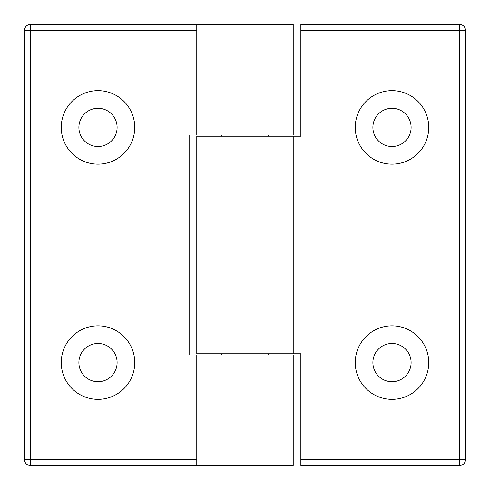 <?xml version="1.0" encoding="UTF-8"?>
<svg xmlns="http://www.w3.org/2000/svg" width="490" height="490" viewBox="0 0 490 490"><rect width="100%" height="100%" fill="white"/><g stroke="black" fill="none" stroke-linecap="round" stroke-linejoin="round"><path stroke-width="0.73" d="M293.216 354.956L189.14 354.956L189.14 135.044L293.216 135.044L293.216 24.5L196.784 24.5L196.784 135.044L196.784 24.5L30.38 24.5A5.88 5.88 0 0 0 24.5 30.38L24.5 459.62A5.88 5.88 0 0 0 30.38 465.5L196.784 465.5L196.784 354.956L196.784 465.5L293.216 465.5L293.216 354.956M117.11 362.6A19.11 19.11 0 0 0 98 343.49A19.11 19.11 0 0 0 78.89 362.6A19.11 19.11 0 0 0 98 381.71A19.11 19.11 0 0 0 117.11 362.6M117.11 127.4A19.11 19.11 0 0 0 98 108.29A19.11 19.11 0 0 0 78.89 127.4A19.11 19.11 0 0 0 98 146.51A19.11 19.11 0 0 0 117.11 127.4M134.75 362.6A36.75 36.75 0 0 1 79.625 394.426A36.75 36.75 0 0 1 79.625 330.774A36.75 36.75 0 0 1 134.75 362.6M134.75 127.4A36.75 36.75 0 0 1 79.625 159.226A36.75 36.75 0 0 1 79.625 95.575A36.75 36.75 0 0 1 134.75 127.4M300.86 30.38L300.86 136.22L196.784 136.22L196.784 353.78L300.86 353.78L300.86 465.5L459.62 465.5A5.88 5.88 0 0 0 465.5 459.62L465.5 30.38A5.88 5.88 0 0 0 459.62 24.5L300.86 24.5L300.86 30.38L465.5 30.38M293.216 136.22L293.216 353.78M372.89 127.4A19.11 19.11 0 0 0 392 146.51A19.11 19.11 0 0 0 411.11 127.4A19.11 19.11 0 0 0 392 108.29A19.11 19.11 0 0 0 372.89 127.4M372.89 362.6A19.11 19.11 0 0 0 392 381.71A19.11 19.11 0 0 0 411.11 362.6A19.11 19.11 0 0 0 392 343.49A19.11 19.11 0 0 0 372.89 362.6M355.25 127.4A36.75 36.75 0 0 1 410.375 95.575A36.75 36.75 0 0 1 410.375 159.226A36.75 36.75 0 0 1 355.25 127.4M355.25 362.6A36.75 36.75 0 0 1 410.375 330.774A36.75 36.75 0 0 1 410.375 394.426A36.75 36.75 0 0 1 355.25 362.6M268.52 135.044L268.52 136.22M268.52 353.78L268.52 354.956M30.38 465.5L30.38 459.62L24.5 459.62M24.5 30.38L30.38 30.38L30.38 24.5M196.784 459.62L30.38 459.62L30.38 30.38L196.784 30.38M465.5 459.62L459.62 459.62L459.62 465.5M459.62 24.5L459.62 459.62L300.86 459.62M221.48 135.044L221.48 136.22M221.48 353.78L221.48 354.956"/></g></svg>
